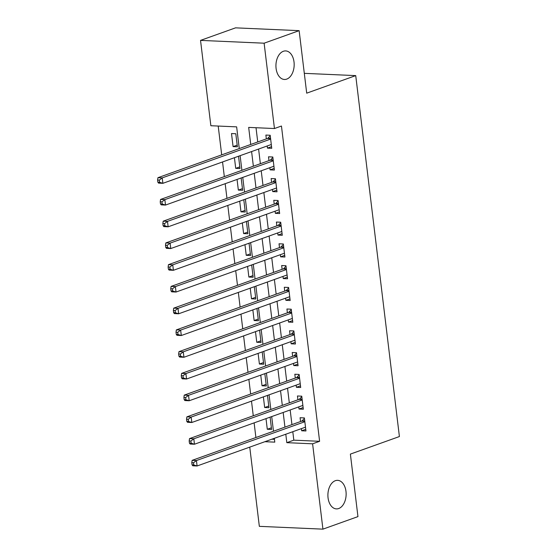 <?xml version="1.0" encoding="UTF-8"?>
<svg xmlns="http://www.w3.org/2000/svg" width="557" height="557" viewBox="0 0 557 557"><rect width="100%" height="100%" fill="white"/><g stroke="black" fill="none" stroke-linecap="round" stroke-linejoin="round"><path stroke-width="0.84" d="M286.737 79.108A14.287 9.107 -87.5 0 1 284.425 79.47A14.287 9.107 -87.5 0 1 275.945 66.61A14.287 9.107 -87.5 0 1 283.367 51.279A14.287 9.107 -87.5 0 1 285.685 50.917A14.287 9.107 -87.5 0 1 294.159 63.776A14.287 9.107 -87.5 0 1 286.737 79.108M338.705 508.534A14.287 9.107 -87.5 0 1 336.386 508.889A14.287 9.107 -87.5 0 1 327.913 496.029A14.287 9.107 -87.5 0 1 335.335 480.698A14.287 9.107 -87.5 0 1 337.646 480.343A14.287 9.107 -87.5 0 1 346.127 493.203A14.287 9.107 -87.5 0 1 338.705 508.534M239.266 148.573L236.641 126.864L210.859 125.729L200.534 40.389L235.548 27.85L299.137 30.656L306.705 93.165L355.728 75.613L399.404 436.549L350.381 454.101L357.949 516.611L322.928 529.15L259.339 526.344L249.752 447.125M218.205 126.056L221.693 154.867M222.549 161.955L224.325 176.604M225.181 183.699L226.957 198.348M227.813 205.442L229.588 220.092M230.445 227.186L232.22 241.835M233.077 248.93L234.852 263.579M235.708 270.674L237.477 285.323M238.34 292.411L240.109 307.067M240.972 314.155L242.741 328.811M243.604 335.899L245.372 350.548M246.229 357.643L248.004 372.292M248.861 379.387L250.636 394.036M251.492 401.131L253.268 415.78M254.124 422.874L255.9 437.524M267.2 145.969L267.457 148.12L271.753 148.308L270.18 135.26L265.884 135.073L266.343 138.881M269.832 167.713L270.089 169.864L274.385 170.052L272.812 157.004L268.509 156.816L268.975 160.618M272.464 189.457L272.721 191.608L277.017 191.796L275.437 178.748L271.141 178.56L271.607 182.362M275.095 211.2L275.353 213.345L279.649 213.54L278.068 200.492L273.772 200.304L274.232 204.106M277.727 232.944L277.985 235.089L282.281 235.277L280.7 222.236L276.404 222.048L276.864 225.85M280.359 254.688L280.617 256.833L284.912 257.021L283.332 243.98L279.036 243.785L279.496 247.593M282.984 276.425L283.248 278.577L287.544 278.765L285.964 265.724L281.668 265.529L282.127 269.337M285.616 298.169L285.88 300.32L290.176 300.508L288.596 287.461L284.3 287.273L284.759 291.081M288.248 319.913L288.512 322.064L292.808 322.252L291.227 309.205L286.932 309.017L287.391 312.825M290.879 341.657L291.137 343.808L295.44 343.996L293.859 330.949L289.563 330.761L290.023 334.562M293.511 363.401L293.769 365.545L298.065 365.74L296.491 352.692L292.195 352.504L292.655 356.306M296.143 385.145L296.401 387.289L300.696 387.484L299.123 374.436L294.827 374.248L295.287 378.05M298.775 406.889L299.032 409.033L303.328 409.221L301.755 396.18L297.452 395.985L297.918 399.794M271.391 427.797L267.29 429.259L266.002 418.62M268.759 406.053L264.659 407.515L263.37 396.876M266.128 384.309L262.027 385.771L260.746 375.133M263.496 362.565L259.402 364.034L258.114 353.389M260.864 340.821L256.77 342.29L255.482 331.645M258.232 319.077L254.138 320.547L252.85 309.901M255.6 297.334L251.506 298.803L250.218 288.164M252.969 275.59L248.875 277.059L247.587 266.42M250.337 253.853L246.243 255.315L244.955 244.676M247.705 232.109L243.611 233.571L242.323 222.932M245.08 210.365L240.979 211.827L239.691 201.188M242.448 188.621L238.347 190.09L237.059 179.445M239.816 166.877L235.715 168.346L234.427 157.701M271.893 439.195L274.448 439.306M267.29 429.259L271.586 429.447L270.103 417.151M264.659 407.515L268.954 407.71L267.471 395.407M262.027 385.771L266.33 385.966L264.84 373.663M259.402 364.034L263.698 364.222L262.208 351.927M256.77 342.29L261.066 342.478L259.576 330.183M254.138 320.547L258.434 320.735L256.944 308.439M251.506 298.803L255.802 298.991L254.312 286.695M248.875 277.059L253.17 277.247L251.68 264.951M246.243 255.315L250.539 255.503L249.049 243.207M243.611 233.571L247.907 233.766L246.417 221.463M240.979 211.827L245.275 212.022L243.792 199.719M238.347 190.09L242.643 190.278L241.16 177.982M235.715 168.346L240.011 168.534L238.528 156.239M237.386 146.79L235.806 133.743L231.51 133.555L233.084 146.602L237.386 146.79M292.801 431.71L293.824 440.162L319.607 441.304L281.452 126.028L274.448 128.535L248.673 127.4L250.734 144.465M256.018 127.72L257.738 141.958M258.594 149.053L260.37 163.702M261.226 170.79L263.001 185.446M263.858 192.534L265.633 207.19M266.49 214.278L268.265 228.927M269.122 236.022L270.897 250.671M271.753 257.766L273.529 272.415M274.385 279.51L276.161 294.159M277.017 301.253L278.785 315.903M279.649 322.99L281.417 337.646M282.281 344.734L284.049 359.39M284.912 366.478L286.681 381.127M287.537 388.222L289.313 402.871M290.169 409.966L291.945 424.615M301.407 428.625L301.664 430.777L305.96 430.965L304.38 417.924L300.084 417.729L300.55 421.538M355.728 75.613L304.303 73.343M299.137 30.656L264.122 43.195L274.448 128.535M200.534 40.389L264.122 43.195M319.607 441.304L312.602 443.811L322.928 529.15M285.797 434.216L286.82 442.669L312.602 443.811M251.597 151.56L253.365 166.209M254.229 173.304L255.997 187.953M256.854 195.041L258.629 209.697M259.485 216.784L261.261 231.44M262.117 238.528L263.893 253.177M264.749 260.272L266.525 274.921M267.381 282.016L269.156 296.665M270.013 303.76L271.788 318.409M272.645 325.504L274.42 340.153M275.276 347.241L277.045 361.897M277.908 368.985L279.677 383.641M280.54 390.729L282.308 405.378M283.172 412.472L284.94 427.122M264.888 441.701L274.789 442.14L274.329 438.324M273.473 431.229L271.698 416.58M270.841 409.486L269.066 394.836M268.209 387.742L266.434 373.093M265.578 366.005L263.809 351.349M262.946 344.261L261.177 329.605M260.314 322.517L258.545 307.868M257.682 300.773L255.914 286.124M255.057 279.029L253.282 264.38M252.425 257.285L250.65 242.636M249.794 235.541L248.018 220.892M247.162 213.797L245.386 199.148M244.53 192.061L242.755 177.405M241.898 170.317L240.123 155.661M293.824 440.162L286.82 442.669M305.758 429.308L301.664 430.777M237.185 145.133L233.084 146.602M303.133 407.571L299.032 409.033M300.502 385.827L296.401 387.289M297.87 364.083L293.769 365.545M295.238 342.339L291.137 343.808M292.606 320.595L288.512 322.064M289.974 298.851L285.88 300.32M287.342 277.108L283.248 278.577M284.711 255.364L280.617 256.833M282.079 233.627L277.985 235.089M279.447 211.883L275.353 213.345M276.815 190.139L272.721 191.608M274.19 168.395L270.089 169.864M271.558 146.651L267.457 148.12M304.79 421.273L301.664 421.134L192.137 460.354L196.433 460.542L304.846 421.726M193.516 462.77L196.433 460.542L197.087 465.979L192.792 465.791L192.061 464.865L193.78 464.942L193.516 462.77L191.796 462.693L192.061 464.865M305.501 427.163L197.087 465.979L193.78 464.942M301.664 421.134A2.235 1.42 92.5 0 0 302.173 420.793L304.435 418.384M192.137 460.354L191.796 462.693M302.159 399.529L299.039 399.39L189.505 438.61L193.801 438.798L302.214 399.982M190.884 441.026L193.801 438.798L194.456 444.235L190.16 444.047L189.429 443.121L191.148 443.198L190.884 441.026L189.171 440.949L189.429 443.121M302.869 405.419L194.456 444.235L191.148 443.198M299.039 399.39A2.235 1.42 92.5 0 0 299.541 399.049L301.81 396.64M189.505 438.61L189.171 440.949M299.527 377.785L296.408 377.646L186.874 416.866L191.169 417.061L299.582 378.238M188.259 419.282L191.169 417.061L191.824 422.491L187.528 422.303L186.797 421.384L188.517 421.461L188.259 419.282L186.539 419.205L186.797 421.384M300.237 383.676L191.824 422.491L188.517 421.461M296.408 377.646A2.235 1.42 92.5 0 0 296.909 377.305L299.179 374.896M186.874 416.866L186.539 419.205M296.895 356.041L293.776 355.909L184.242 395.122L188.538 395.317L296.951 356.494M185.627 397.538L188.538 395.317L189.192 400.748L184.896 400.56L184.172 399.641L185.885 399.717L185.627 397.538L183.907 397.461L184.172 399.641M297.605 361.932L189.192 400.748L185.885 399.717M293.776 355.909A2.235 1.42 92.5 0 0 294.277 355.561L296.547 353.152M184.242 395.122L183.907 397.461M294.263 334.304L291.144 334.165L181.61 373.385L185.906 373.573L294.319 334.757M182.995 375.794L185.906 373.573L186.56 379.011L182.264 378.816L181.54 377.897L183.253 377.973L182.995 375.794L181.276 375.724L181.54 377.897M294.973 340.188L186.56 379.011L183.253 377.973M291.144 334.165A2.235 1.42 92.5 0 0 291.645 333.817L293.915 331.408M181.61 373.385L181.276 375.724M291.631 312.561L288.512 312.421L178.978 351.641L183.274 351.829L291.687 313.013M180.364 354.057L183.274 351.829L183.935 357.267L179.633 357.072L178.908 356.153L180.628 356.229L180.364 354.057L178.644 353.98L178.908 356.153M292.348 318.444L183.935 357.267L180.628 356.229M288.512 312.421A2.235 1.42 92.5 0 0 289.013 312.073L291.283 309.664M178.978 351.641L178.644 353.98M288.999 290.817L285.88 290.677L176.346 329.897L180.642 330.085L289.055 291.269M177.732 332.313L180.642 330.085L181.303 335.523L177.008 335.335L176.277 334.409L177.996 334.485L177.732 332.313L176.012 332.237L176.277 334.409M289.717 296.707L181.303 335.523L177.996 334.485M285.88 290.677A2.235 1.42 92.5 0 0 286.382 290.336L288.651 287.92M176.346 329.897L176.012 332.237M286.368 269.073L283.248 268.934L173.714 308.153L178.01 308.341L286.423 269.525M175.1 310.569L178.01 308.341L178.672 313.779L174.376 313.591L173.645 312.665L175.364 312.742L175.1 310.569L173.38 310.493L173.645 312.665M287.085 274.963L178.672 313.779L175.364 312.742M283.248 268.934A2.235 1.42 92.5 0 0 283.75 268.592L286.02 266.176M173.714 308.153L173.38 310.493M283.736 247.329L280.617 247.19L171.083 286.409L175.378 286.597L283.792 247.781M172.468 288.825L175.378 286.597L176.04 292.035L171.744 291.847L171.013 290.921L172.733 290.998L172.468 288.825L170.748 288.749L171.013 290.921M284.453 253.219L176.04 292.035L172.733 290.998M280.617 247.19A2.235 1.42 92.5 0 0 281.125 246.848L283.388 244.439M171.083 286.409L170.748 288.749M281.111 225.585L277.985 225.446L168.451 264.666L172.747 264.853L281.16 226.038M169.836 267.082L172.747 264.853L173.408 270.291L169.112 270.103L168.381 269.184L170.101 269.254L169.836 267.082L168.117 267.005L168.381 269.184M281.821 231.475L173.408 270.291L170.101 269.254M277.985 225.446A2.235 1.42 92.5 0 0 278.493 225.105L280.756 222.696M168.451 264.666L168.117 267.005M278.479 203.841L275.353 203.709L165.819 242.922L170.122 243.117L278.535 204.294M167.204 245.338L170.122 243.117L170.776 248.547L166.48 248.359L165.749 247.44L167.469 247.517L167.204 245.338L165.485 245.261L165.749 247.44M279.189 209.731L170.776 248.547L167.469 247.517M275.353 203.709A2.235 1.42 92.5 0 0 275.861 203.361L278.124 200.952M165.819 242.922L165.485 245.261M275.847 182.097L272.721 181.965L163.194 221.178L167.49 221.373L275.903 182.557M164.573 223.594L167.49 221.373L168.144 226.803L163.849 226.615L163.117 225.696L164.837 225.773L164.573 223.594L162.86 223.524L163.117 225.696M276.557 187.988L168.144 226.803L164.837 225.773M272.721 181.965A2.235 1.42 92.5 0 0 273.229 181.617L275.492 179.208M163.194 221.178L162.86 223.524M273.215 160.36L270.096 160.221L160.562 199.441L164.858 199.629L273.271 160.813M161.941 201.857L164.858 199.629L165.513 205.067L161.217 204.872L160.486 203.953L162.205 204.029L161.941 201.857L160.228 201.78L160.486 203.953M273.926 166.244L165.513 205.067L162.205 204.029M270.096 160.221A2.235 1.42 92.5 0 0 270.598 159.873L272.867 157.464M160.562 199.441L160.228 201.78M270.584 138.616L267.464 138.477L157.93 177.697L162.226 177.885L270.639 139.069M159.316 180.113L162.226 177.885L162.881 183.323L158.585 183.128L157.854 182.209L159.574 182.285L159.316 180.113L157.596 180.036L157.854 182.209M271.294 144.507L162.881 183.323L159.574 182.285M267.464 138.477A2.235 1.42 92.5 0 0 267.966 138.129L270.236 135.72M157.93 177.697L157.596 180.036M304.742 420.904L302.173 420.793M302.11 399.16L299.541 399.049M299.485 377.416L296.909 377.305M296.853 355.672L294.277 355.561M294.221 333.935L291.645 333.817M291.59 312.192L289.013 312.073M288.958 290.448L286.382 290.336M286.326 268.704L283.75 268.592M283.694 246.96L281.125 246.848M281.062 225.216L278.493 225.105M278.43 203.472L275.861 203.361M275.799 181.735L273.229 181.617M273.167 159.991L270.598 159.873M270.542 138.247L267.966 138.129"/></g></svg>
